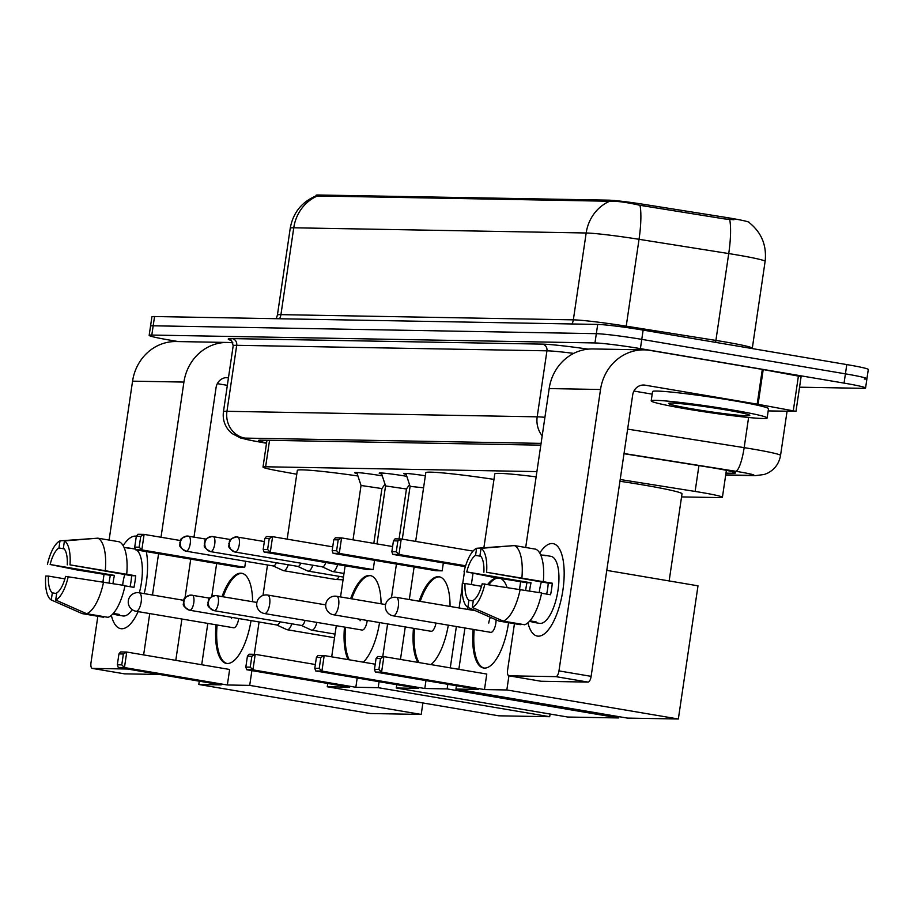 <?xml version="1.0" encoding="UTF-8"?>
<svg xmlns="http://www.w3.org/2000/svg" width="914" height="914" viewBox="0 0 914 914"><rect width="100%" height="100%" fill="white"/><g stroke="black" fill="none" stroke-linecap="round" stroke-linejoin="round"><path stroke-width="1.37" d="M406.182 474.435A18.76 0.983 8.4 0 1 403.691 473.566A18.76 0.983 8.4 0 1 425.353 475.783M381.652 474A18.76 0.983 8.4 0 1 379.161 473.132A18.76 0.983 8.4 0 1 404.799 476A18.76 0.983 8.4 0 1 406.81 476.343M357.123 473.566A18.76 0.983 8.4 0 1 354.632 472.687A18.76 0.983 8.4 0 1 380.27 475.554A18.76 0.983 8.4 0 1 382.281 475.908M749.274 222.628L749.286 222.49A31.647 1.657 -171.6 0 0 724.722 217.224L644.233 204.416A31.647 1.657 -171.6 0 0 608.541 200.155L318.426 195.002A31.647 1.657 -171.6 0 0 316.05 195.276L315.958 195.95C301.631 202.063 293.051 212.825 290.241 228.203L277.422 315.056A46.888 2.456 8.4 0 1 280.929 314.644L573.341 319.843A46.888 2.456 8.4 0 1 626.216 326.161L715.902 340.419A46.888 2.456 8.4 0 1 723.625 341.687A46.888 2.456 8.4 0 1 752.302 348.223L752.256 348.577M536.906 471.601L265.631 466.78A35.166 1.839 -171.6 0 0 263.004 467.088A35.166 1.839 -171.6 0 0 279.124 471.041L296.764 474.24M681.558 496.919L719.775 497.593A35.166 1.839 -171.6 0 0 722.414 497.296A35.166 1.839 -171.6 0 0 695.12 491.435L620.183 479.519M178.413 341.585L170.678 340.271A35.166 1.839 8.4 0 1 149.165 335.369L150.536 326.104A35.166 1.839 8.4 0 1 153.175 325.795L596.339 333.679A35.166 1.839 8.4 0 1 641.777 339.368L845.427 373.849A35.166 1.839 8.4 0 1 866.929 378.75L868.3 369.484A35.166 1.839 8.4 0 0 846.787 364.583L643.136 330.103A35.166 1.839 8.4 0 0 597.699 324.424L154.546 316.53A35.166 1.839 8.4 0 0 151.907 316.838L150.536 326.104A35.166 1.839 8.4 0 1 153.175 325.795L596.339 333.679A35.166 1.839 8.4 0 1 641.777 339.368L845.427 373.849A35.166 1.839 8.4 0 1 866.929 378.75A35.166 1.839 8.4 0 1 864.301 379.059M733.953 219.737L724.482 218.903L640.006 205.307C626.741 202.302 616.63 200.943 609.672 201.251L315.981 195.939M149.165 335.369A35.166 1.839 8.4 0 1 151.804 335.061L594.968 342.944A35.166 1.839 8.4 0 1 640.406 348.634L844.056 383.115A35.166 1.839 8.4 0 1 865.569 388.016A35.166 1.839 8.4 0 1 862.93 388.324L799.556 387.193M725.979 473.144L732.857 473.258A35.166 1.839 -171.6 0 0 735.484 472.949A35.166 1.839 -171.6 0 0 708.19 467.1L623.999 453.71M540.814 445.152L261.016 440.171A35.166 1.839 -171.6 0 0 258.388 440.479A35.166 1.839 -171.6 0 0 266.568 442.902M121.756 628.752A46.888 17.537 99.6 0 1 111.325 615.362A46.888 17.537 99.6 0 0 120.762 628.661A46.888 17.537 99.6 0 0 121.756 628.752A46.888 17.537 99.6 0 0 135.078 617.556A46.888 17.537 99.6 0 0 138.151 611.615A46.888 17.537 99.6 0 1 121.756 628.752M123.139 545.647A46.888 17.537 99.6 0 1 135.432 536.107A46.888 17.537 99.6 0 1 136.369 536.187A46.888 17.537 99.6 0 0 135.432 536.107A46.888 17.537 99.6 0 0 123.139 545.647M232.899 342.899A46.888 43.415 91 0 0 227.632 342.453L176.276 341.539A46.888 43.415 91 0 0 132.564 381.161L109.097 540.071M227.632 342.453A46.888 43.415 91 0 0 183.92 382.075L161.013 537.249M146.32 551.61A46.888 17.537 99.6 0 1 144.195 593.609A46.888 17.537 99.6 0 0 146.32 551.61M104.059 574.255L102.939 581.841M97.844 616.276L91.012 662.57A5.861 2.194 -80.4 0 0 92.245 668.397A5.861 2.194 -80.4 0 0 92.371 668.408L124.533 673.846A5.861 2.194 99.6 0 1 124.407 673.835A5.861 2.194 99.6 0 1 124.281 673.812M127.549 669.025L92.371 668.408M158.579 553.678L152.478 595.014M149.736 613.58L143.635 654.904M159.71 674.475L124.533 673.846M175.796 660.354L181.897 619.018M185.016 597.882L190.74 559.128M193.997 537.066L216.081 387.525A11.722 10.854 -89 0 1 227.003 377.619A11.722 10.854 -89 0 1 228.466 377.756L225.495 377.711M217.326 383.652L227.346 385.342M56.657 593.574L52.327 592.832A23.444 8.774 99.6 0 1 48.419 576.083L64.894 578.882M95.136 538.38L60.004 540.86L58.953 547.989A23.444 8.774 99.6 0 0 50.133 564.509L114.444 575.397A23.444 8.774 -80.4 0 0 113.005 583.532M58.953 547.989L64.209 548.88M122.647 585.166A23.444 8.774 99.6 0 1 124.761 574.552M113.302 613.408L119.494 614.459A33.989 12.716 99.6 0 1 117.198 614.928A33.989 12.716 99.6 0 1 116.489 614.859A33.989 12.716 99.6 0 1 115.061 614.379L112.765 613.991M126.338 547.806A33.989 12.716 99.6 0 1 127.126 547.76A33.989 12.716 99.6 0 1 127.834 547.829L134.267 548.914A33.989 12.716 99.6 0 1 135.443 549.268M136.586 549.954A33.989 12.716 99.6 0 1 139.339 592.786M132.187 609.649A33.989 12.716 99.6 0 1 123.63 616.013A33.989 12.716 99.6 0 1 122.922 615.945L116.489 614.859M127.834 547.829A33.989 12.716 99.6 0 1 129.262 548.297L124.041 547.417M124.978 585.84L133.958 587.359A33.989 12.716 99.6 0 0 135.66 575.774L70.001 564.863L131.593 575.706A23.444 8.774 -80.4 0 1 130.028 586.685M50.133 564.509L76.422 569.845L110.365 575.329A33.989 12.716 99.6 0 0 109.086 582.869M67.282 564.818A23.444 8.774 99.6 0 0 63.374 548.069L64.426 540.939L97.798 538.163L119.231 541.785A38.685 14.475 99.6 0 1 126.738 573.992M125.024 585.577A38.685 14.475 99.6 0 1 108.081 617.338L86.647 613.705L55.697 600.041L56.748 592.912A23.444 8.774 99.6 0 0 65.568 576.391L125.024 585.577M97.798 538.163A38.685 14.475 99.6 0 1 105.304 570.359M103.59 581.944A38.685 14.475 99.6 0 1 86.647 613.705M47.414 564.464A30.482 11.402 99.6 0 1 60.004 540.86M64.426 540.939A30.482 11.402 99.6 0 1 70.001 564.863M68.287 576.437A30.482 11.402 99.6 0 1 55.697 600.041M52.327 592.832L51.275 599.961L82.214 613.625L103.648 617.258L103.75 616.607M51.275 599.961A30.482 11.402 99.6 0 1 45.7 576.037L48.419 576.083M115.164 613.728L115.061 614.379M114.444 575.397L110.365 575.329M135.66 575.774L131.593 575.706M731.303 409.803A58.61 3.062 8.4 0 1 767.154 417.972A58.61 3.062 8.4 0 1 687.031 409.015A58.61 3.062 8.4 0 1 651.191 400.846A58.61 3.062 8.4 0 1 731.303 409.803M651.191 400.846L652.55 391.58A58.61 3.062 8.4 0 1 732.674 400.538A58.61 3.062 8.4 0 1 768.514 408.707L767.154 417.972M693.669 409.129A41.027 2.148 8.4 0 1 668.648 403.314A41.027 2.148 8.4 0 1 724.665 409.678A41.027 2.148 8.4 0 1 749.72 415.276A41.027 2.148 8.4 0 1 693.669 409.129M287.179 539.146L297.324 470.424A64.471 3.37 8.4 0 1 357.911 475.966M222.079 596.545A45.711 17.103 99.6 0 1 240.748 573.181A45.711 17.103 99.6 0 1 241.719 573.272A45.711 17.103 99.6 0 1 252.595 601.72M251.042 620.629A45.711 17.103 99.6 0 1 227.415 663.507A45.711 17.103 99.6 0 1 226.455 663.427A45.711 17.103 99.6 0 1 216.012 624.799M227.346 684.986L124.453 667.563L118.249 667.46L221.154 684.883L198.795 684.483L370.296 713.526L421.205 714.428L249.705 685.386L227.346 684.986L229.643 669.471L126.749 652.048L124.453 667.563L121.768 664.866L117.335 664.786L118.249 667.46M249.705 685.386L251.887 670.613M254.298 654.321L259.073 621.988M262.992 595.448L267.494 564.966M180.389 540.528L144.115 534.393L140.745 536.324L136.323 536.244L137.923 534.279L144.115 534.393L141.83 549.908L135.626 549.794L238.531 567.217L244.724 567.331L245.615 561.265M216.652 563.515L211.797 596.454M207.809 623.405L201.708 664.741M199.286 681.181L198.795 684.483M421.205 714.428L422.896 702.957M117.335 664.786L118.946 653.91L120.545 651.933L126.749 652.048L123.367 653.99L118.946 653.91M121.768 664.866L123.367 653.99M140.745 536.324L139.145 547.212L141.83 549.908L244.724 567.331M136.323 536.244L134.712 547.132L139.145 547.212M135.626 549.794L134.712 547.132M138.985 592.752A9.38 3.507 99.6 0 1 139.179 592.763A9.38 3.507 99.6 0 1 141.156 602.075A9.38 3.507 99.6 0 1 136.255 611.272A9.38 3.507 99.6 0 1 136.049 611.26L233.584 627.769A9.38 3.507 -80.4 0 0 238.703 618.595A9.38 3.507 -80.4 0 0 238.703 618.538M231.802 617.373A9.38 3.507 -80.4 0 0 231.619 618.47M226.992 663.484A45.711 17.103 99.6 0 1 217.086 624.982M223.153 596.728A45.711 17.103 99.6 0 1 242.244 573.386M415.664 541.408L425.798 472.709A64.471 3.37 8.4 0 1 493.971 479.382M350.633 598.647A45.711 17.103 99.6 0 1 369.233 575.466A45.711 17.103 99.6 0 1 370.193 575.557A45.711 17.103 99.6 0 1 381.069 603.8M379.573 622.571A45.711 17.103 99.6 0 1 363.315 662.182M355.832 687.271L252.927 669.848L246.734 669.745L349.628 687.168L327.269 686.768L498.77 715.811L549.68 716.713L378.19 687.671L355.832 687.271L357.203 677.994M315.353 664.512L255.223 654.333L252.927 669.848L250.242 667.151L245.82 667.083L246.734 669.745M348.165 659.622A45.711 17.103 99.6 0 1 344.487 627.084M378.19 687.671L379.07 681.695M382.772 656.606L387.593 623.931M391.455 597.802L396.436 564.041M332.73 546.858L272.601 536.678L269.23 538.609L264.797 538.529L266.397 536.564L272.601 536.678L270.304 552.193L264.112 552.079L367.005 569.502L373.198 569.616L374.569 560.339M345.138 565.8L340.534 596.933M336.295 625.69L331.691 656.835M327.76 683.466L327.269 686.768M549.68 716.713L550.079 714.04M245.82 667.083L247.42 656.195L249.019 654.218L255.223 654.333L251.853 656.275L247.42 656.195M250.242 667.151L251.853 656.275M269.23 538.609L267.619 549.497L270.304 552.193L373.198 569.616M264.797 538.529L263.186 549.417L267.619 549.497M264.112 552.079L263.186 549.417M267.459 595.037A9.38 3.507 99.6 0 1 267.665 595.048A9.38 3.507 99.6 0 1 269.641 604.36A9.38 3.507 99.6 0 1 264.729 613.557A9.38 3.507 99.6 0 1 264.534 613.545L362.07 630.054A9.38 3.507 -80.4 0 0 367.177 620.88A9.38 3.507 -80.4 0 0 367.234 620.48M360.344 619.315A9.38 3.507 -80.4 0 0 360.093 620.755M349.239 659.805A45.711 17.103 99.6 0 1 345.561 627.267M351.696 598.83A45.711 17.103 99.6 0 1 370.73 575.671M483.894 547.657L494.782 473.943A64.471 3.37 8.4 0 1 536.13 476.868M419.138 601.206A45.711 17.103 99.6 0 1 438.206 576.7A45.711 17.103 99.6 0 1 439.166 576.78A45.711 17.103 99.6 0 1 450.042 606.439M448.317 625.165A45.711 17.103 99.6 0 1 430.94 664.592M424.804 688.505L321.911 671.082L315.707 670.967L418.601 688.391L396.253 687.991L567.743 717.033L618.652 717.947L447.163 688.905L424.804 688.505L425.97 680.599M375.231 664.204L324.196 655.555L321.911 671.082L319.214 668.385L314.793 668.305L315.707 670.967M418.029 662.41A45.711 17.103 99.6 0 1 413.471 628.306M447.163 688.905L447.837 684.3M450.271 667.86L456.372 626.536M459.114 607.97L462.118 587.611M462.735 583.463L464.426 571.947M465.055 567.731L465.215 566.646M392.609 546.549L341.573 537.9L338.203 539.843L333.77 539.763L335.369 537.786L341.573 537.9L339.277 553.416L333.084 553.313L435.978 570.736L442.182 570.839L443.347 562.933M414.111 567.034L409.312 599.538M405.268 626.924L400.469 659.428M396.733 684.689L396.253 687.991M618.652 717.947L618.847 716.645M314.793 668.305L316.404 657.417L318.003 655.452L324.196 655.555L320.825 657.497L316.404 657.417M319.214 668.385L320.825 657.497M338.203 539.843L336.592 550.719L339.277 553.416L442.182 570.839M333.77 539.763L332.17 550.651L336.592 550.719M333.084 553.313L332.17 550.651M419.103 662.581A45.711 17.103 99.6 0 1 414.545 628.489M336.443 596.259A9.38 3.507 99.6 0 1 336.638 596.282A9.38 3.507 99.6 0 1 338.614 605.582A9.38 3.507 99.6 0 1 333.701 614.791A9.38 3.507 99.6 0 1 333.507 614.768L431.042 631.288A9.38 3.507 -80.4 0 0 435.989 623.085M420.212 601.389A45.711 17.103 99.6 0 1 439.703 576.894M619.932 481.267A64.471 3.37 8.4 0 1 642.588 484.854A64.471 3.37 8.4 0 1 682.015 493.834L669.151 580.938M500.998 578.608A45.711 17.103 99.6 0 1 507.03 587.302M508.561 622.697A45.711 17.103 99.6 0 1 484.546 668.088A45.711 17.103 99.6 0 1 483.586 667.997A45.711 17.103 99.6 0 1 473.144 629.369M484.477 689.567L381.584 672.144L375.391 672.03L478.285 689.453L455.926 689.053L627.427 718.096L678.337 718.998L506.836 689.967L484.477 689.567L486.774 674.052L383.88 656.618L381.584 672.144L378.899 669.448L374.466 669.368L375.391 672.03M487.836 584.309A45.711 17.103 99.6 0 1 496.576 577.865M506.836 689.967L508.927 675.812M472.984 573.535L471.361 584.572M467.979 607.422L467.682 609.421M464.94 627.987L458.839 669.322M456.417 685.751L455.926 689.053M678.337 718.998L697.999 585.828L606.77 570.382M374.466 669.368L376.077 658.48L377.676 656.515L383.88 656.618L380.51 658.56L376.077 658.48M378.899 669.448L380.51 658.56M397.876 540.905L396.276 551.782L398.961 554.478L401.246 538.963L397.876 540.905L393.454 540.825L395.054 538.849L401.246 538.963L473.029 551.119M465.363 566.669L392.757 554.375L391.843 551.702L396.276 551.782M392.757 554.375L398.961 554.478L465.637 565.777M393.454 540.825L391.843 551.702M396.116 597.322A9.38 3.507 99.6 0 1 396.31 597.345A9.38 3.507 99.6 0 1 398.287 606.645A9.38 3.507 99.6 0 1 393.386 615.853A9.38 3.507 99.6 0 1 393.18 615.83L490.727 632.351A9.38 3.507 -80.4 0 0 495.834 623.165A9.38 3.507 -80.4 0 0 496.085 619.841M490.361 617.316A9.38 3.507 -80.4 0 0 488.75 623.04M484.123 668.065A45.711 17.103 99.6 0 1 474.217 629.552M488.921 584.48A45.711 17.103 99.6 0 1 497.639 578.048M276.736 624.982L286.733 629.586A10.545 3.942 -80.4 0 0 287.11 629.712A10.545 3.942 -80.4 0 0 287.339 629.723A10.545 3.942 -80.4 0 0 291.817 623.816M276.725 624.959A7.62 2.845 -80.4 0 0 276.885 625.005A7.62 2.845 -80.4 0 0 277.045 625.016A7.62 2.845 -80.4 0 0 279.901 621.794M213.945 610.609A7.62 2.845 -80.4 0 0 214.162 610.666L301.414 625.439A7.62 2.845 -80.4 0 1 301.254 625.404L311.251 630.02A10.545 3.942 -80.4 0 0 311.64 630.146A10.545 3.942 -80.4 0 0 311.857 630.169A10.545 3.942 -80.4 0 0 316.872 622.411M301.414 625.439A7.62 2.845 -80.4 0 0 301.574 625.45A7.62 2.845 -80.4 0 0 305.048 620.4M381.915 488.567L361.041 485.483L356.791 472.549M185.839 551.119A7.62 2.845 -80.4 0 0 186.056 551.176L273.309 565.96A7.62 2.845 -80.4 0 1 273.149 565.915L283.157 570.542A10.545 3.942 -80.4 0 0 283.534 570.656A10.545 3.942 -80.4 0 0 283.763 570.679A10.545 3.942 -80.4 0 0 288.241 564.772M273.309 565.96A7.62 2.845 -80.4 0 0 273.469 565.972A7.62 2.845 -80.4 0 0 276.325 562.75M409.518 484.603L406.444 489.001L385.571 485.928L381.321 472.995M297.69 566.372L307.675 570.976A10.545 3.942 -80.4 0 0 308.064 571.09A10.545 3.942 -80.4 0 0 308.281 571.113A10.545 3.942 -80.4 0 0 312.771 565.206M297.678 566.349A7.62 2.845 -80.4 0 0 297.838 566.394A7.62 2.845 -80.4 0 0 297.998 566.406A7.62 2.845 -80.4 0 0 300.843 563.184M322.219 566.806L332.205 571.41A10.545 3.942 -80.4 0 0 332.593 571.536A10.545 3.942 -80.4 0 0 332.81 571.547A10.545 3.942 -80.4 0 0 337.632 564.532M322.208 566.794A7.62 2.845 -80.4 0 0 322.356 566.829A7.62 2.845 -80.4 0 0 322.516 566.84A7.62 2.845 -80.4 0 0 325.772 562.521M423.57 487.802L410.1 486.362L405.85 473.429M538.357 636.167A46.888 17.537 99.6 0 1 527.926 622.777A46.888 17.537 99.6 0 0 537.363 636.075A46.888 17.537 99.6 0 0 538.357 636.167A46.888 17.537 99.6 0 0 551.679 624.959A46.888 17.537 99.6 0 0 562.875 558.808A46.888 17.537 99.6 0 0 552.033 543.522A46.888 17.537 99.6 0 1 553.027 543.613A46.888 17.537 99.6 0 1 562.704 591.461A46.888 17.537 99.6 0 1 538.357 636.167M539.74 553.061A46.888 17.537 99.6 0 1 552.033 543.522A46.888 17.537 99.6 0 0 539.74 553.061M758.083 404.308L757.18 404.148L762.31 369.405L763.213 369.564L758.083 404.308L795.98 411.346L768.194 410.912M762.31 369.405L650.242 350.428A46.888 43.415 91 0 0 644.233 349.868A46.888 43.415 91 0 0 600.521 389.49L558.968 670.899L591.13 676.349L632.682 394.939A11.722 10.854 -89 0 1 643.605 385.034A11.722 10.854 -89 0 1 645.113 385.171L757.18 404.148M763.213 369.564L801.11 376.602L795.98 411.346M644.233 349.868L592.878 348.954A46.888 43.415 91 0 0 549.165 388.576L525.699 547.486M520.66 581.67L519.54 589.256M514.445 623.691L507.613 669.985A5.861 2.194 -80.4 0 0 508.847 675.8A5.861 2.194 -80.4 0 0 508.972 675.812L541.122 681.261A5.861 2.194 99.6 0 1 541.008 681.25A5.861 2.194 99.6 0 1 540.882 681.216M591.13 676.349A5.861 2.194 99.6 0 1 588.056 682.095L555.895 676.646L508.972 675.812M555.895 676.646A5.861 2.194 -80.4 0 0 558.968 670.899M588.056 682.095L541.122 681.261M633.928 391.055L652.173 394.151M473.258 600.978L468.928 600.247A23.444 8.774 99.6 0 1 465.02 583.498L481.495 586.285M511.737 545.795L476.605 548.274L475.554 555.392A23.444 8.774 99.6 0 0 466.734 571.924L531.045 582.812A23.444 8.774 -80.4 0 0 529.606 590.947M475.554 555.392L480.81 556.283M539.249 592.58A23.444 8.774 99.6 0 1 541.362 581.955M529.903 620.823L536.095 621.874A33.989 12.716 99.6 0 1 533.799 622.331A33.989 12.716 99.6 0 1 533.091 622.274A33.989 12.716 99.6 0 1 531.662 621.794L529.366 621.406M542.939 555.221A33.989 12.716 99.6 0 1 543.716 555.164A33.989 12.716 99.6 0 1 544.436 555.232L550.868 556.329A33.989 12.716 99.6 0 1 557.883 591.015A33.989 12.716 99.6 0 1 540.231 623.428A33.989 12.716 99.6 0 1 539.523 623.359L533.091 622.274M544.436 555.232A33.989 12.716 99.6 0 1 545.864 555.712L540.642 554.832M541.579 593.243L550.559 594.763A33.989 12.716 99.6 0 0 552.262 583.189L486.602 572.267L548.194 583.109A23.444 8.774 -80.4 0 1 546.629 594.1M466.734 571.924L493.023 577.26L526.967 582.732A33.989 12.716 99.6 0 0 525.676 590.284M483.883 572.221A23.444 8.774 99.6 0 0 479.976 555.472L481.027 548.354L514.399 545.567L535.832 549.2A38.685 14.475 99.6 0 1 543.339 581.407M541.625 592.98A38.685 14.475 99.6 0 1 524.682 624.753L503.237 621.12L472.298 607.444L473.349 600.327A23.444 8.774 99.6 0 0 482.169 583.806L541.625 592.98M514.399 545.567A38.685 14.475 99.6 0 1 521.905 577.774M520.192 589.359A38.685 14.475 99.6 0 1 503.237 621.12M464.015 571.867A30.482 11.402 99.6 0 1 476.605 548.274M481.027 548.354A30.482 11.402 99.6 0 1 486.602 572.267M484.888 583.852A30.482 11.402 99.6 0 1 472.298 607.444M468.928 600.247L467.877 607.364L498.816 621.04L520.249 624.673L520.352 624.022M467.877 607.364A30.482 11.402 99.6 0 1 462.301 583.452L465.02 583.498M531.765 621.143L531.662 621.794M531.045 582.812L526.967 582.732M552.262 583.189L548.194 583.109M318.426 195.002L318.255 196.133M608.541 200.155L608.381 201.297M644.233 204.416L643.982 206.096M724.722 217.224L724.482 218.903M269.539 440.331L265.631 466.78M698.924 465.626L695.12 491.435M748.897 222.353C761.476 232.35 766.892 245.363 765.121 261.37A46.888 2.456 -171.6 0 0 736.444 254.835A46.888 2.456 -171.6 0 0 728.732 253.566L639.035 239.308A46.888 2.456 -171.6 0 0 586.171 232.99L293.76 227.792A41.027 37.988 -89 0 1 317.261 196.053M609.672 201.251A41.027 37.988 91 0 0 586.171 232.99L573.341 319.843A11.722 10.854 -89 0 1 571.97 323.956M640.006 205.307A41.027 8.523 99 0 1 639.035 239.308L626.216 326.161A11.722 2.434 -81 0 0 626.033 327.452M279.558 318.757A11.722 10.854 -89 0 0 280.929 314.644L293.76 227.792A46.888 2.456 -171.6 0 0 290.241 228.203M729.669 219.451A41.027 8.523 99 0 1 728.732 253.566L715.902 340.419A11.722 2.434 -81 0 0 715.651 342.384M846.787 364.583L844.056 383.115M154.546 316.53L151.804 335.061M597.699 324.424L594.968 342.944M643.136 330.103L640.406 348.634M725.716 474.926L752.176 475.394A23.444 1.222 -171.6 0 0 739.586 471.921A23.444 1.222 -171.6 0 0 735.736 471.281L624.034 453.515M627.632 429.123L744.156 447.654A46.888 2.456 8.4 0 1 751.868 448.911A46.888 2.456 8.4 0 1 780.545 455.446L787.068 411.254M748.6 417.481L744.156 447.654A23.444 4.867 99 0 1 735.736 471.281M231.013 340.396A52.749 2.765 8.4 0 1 232.202 338.603L542.436 344.121A52.749 2.765 8.4 0 1 588.216 349.148M233.196 345.709L223.45 411.723A46.888 2.456 8.4 0 1 226.958 411.311L236.703 345.309A46.888 2.456 -171.6 0 0 233.196 345.709C231.87 340.853 231.002 338.991 230.591 340.134M541.077 443.37L244.975 438.103A23.444 21.708 -89 0 1 226.958 411.311L537.192 416.83L546.938 350.827L236.703 345.309A5.861 5.427 91 0 0 232.202 338.603M542.196 435.818A23.444 21.708 -89 0 1 537.192 416.83A46.888 2.456 8.4 0 1 544.927 417.298M573.718 353.387A46.888 2.456 -171.6 0 0 546.938 350.827A5.861 5.427 91 0 0 542.436 344.121M244.975 438.103A23.444 1.222 -171.6 0 0 253.966 440.948L266.522 443.221M253.966 440.948A23.444 12.408 100.3 0 1 253.212 440.856L266.511 443.267M725.682 475.143L755.181 475.668A23.444 21.708 -89 0 1 752.176 475.394M733.051 471.898L732.857 473.258M183.92 382.075L132.564 381.161M183.68 600.304L139.179 592.763A9.38 9.38 0 0 0 128.28 601.138A9.38 9.38 0 0 0 136.049 611.26A9.38 3.507 99.6 0 1 135.786 611.18M325.715 604.885L267.665 595.048A9.38 9.38 0 0 0 256.754 603.423A9.38 9.38 0 0 0 264.534 613.545A9.38 3.507 99.6 0 1 264.26 613.465M385.594 604.565L336.638 596.282A9.38 9.38 0 0 0 325.738 604.657A9.38 9.38 0 0 0 333.507 614.768A9.38 3.507 99.6 0 1 333.244 614.699M475.509 610.746L396.31 597.345A9.38 9.38 0 0 0 385.411 605.719A9.38 9.38 0 0 0 393.18 615.83A9.38 3.507 99.6 0 1 392.917 615.762M189.415 610.164A7.62 2.845 -80.4 0 0 189.632 610.232A7.62 2.845 -80.4 0 0 189.792 610.244A7.62 2.845 -80.4 0 0 193.757 602.977A7.62 2.845 -80.4 0 0 192.18 595.208A7.62 2.845 -80.4 0 0 192.02 595.185A7.62 7.061 -89 0 0 183.943 601.538A7.62 7.061 91 0 0 189.792 610.244M256.903 602.44L215.567 595.528C205.627 598.464 209.58 600.11 207.866 602.303C209.123 604.44 204.393 605.194 214.162 610.666A7.62 2.845 -80.4 0 0 214.322 610.678A7.62 2.845 -80.4 0 0 218.275 603.411A7.62 2.845 -80.4 0 0 216.709 595.642A7.62 2.845 -80.4 0 0 216.549 595.62A7.62 7.061 -89 0 0 208.472 601.972A7.62 7.061 91 0 0 214.322 610.678M206.096 539.123L187.461 536.05C177.522 538.986 181.475 540.631 179.761 542.825C181.018 544.961 176.288 545.704 186.056 551.176A7.62 2.845 -80.4 0 0 186.216 551.199A7.62 2.845 -80.4 0 0 190.181 543.933A7.62 2.845 -80.4 0 0 188.604 536.152A7.62 2.845 -80.4 0 0 188.444 536.141A7.62 7.061 -89 0 0 180.366 542.493A7.62 7.061 91 0 0 186.216 551.199M335.415 579.43A10.545 3.942 -80.4 0 0 335.632 579.476A10.545 3.942 -80.4 0 0 335.849 579.499A10.545 3.942 -80.4 0 0 336.101 579.487A10.545 3.942 -80.4 0 0 339.185 576.368M210.369 551.553A7.62 2.845 -80.4 0 0 210.586 551.622A7.62 2.845 -80.4 0 0 210.746 551.633A7.62 2.845 -80.4 0 0 214.699 544.367A7.62 2.845 -80.4 0 0 213.133 536.587A7.62 2.845 -80.4 0 0 212.973 536.575A7.62 7.061 -89 0 0 204.896 542.927A7.62 7.061 91 0 0 210.746 551.633M234.898 551.987A7.62 2.845 -80.4 0 0 235.115 552.056A7.62 2.845 -80.4 0 0 235.275 552.067A7.62 2.845 -80.4 0 0 239.228 544.801A7.62 2.845 -80.4 0 0 237.651 537.032A7.62 2.845 -80.4 0 0 237.491 537.009A7.62 7.061 -89 0 0 229.414 543.362A7.62 7.061 91 0 0 235.275 552.067M600.521 389.49L549.165 388.576M645.113 385.171L642.096 385.114M793.295 410.694L798.425 375.951M266.957 440.285L263.004 467.088M726.39 470.344L722.414 497.296M765.121 261.37L752.302 348.223M277.422 315.056L276.234 318.7M865.569 388.016L866.929 378.75M223.45 411.723C222.525 419 224.467 425.41 229.277 430.951L232.007 433.522L240.576 438.023L253.212 440.856M755.181 475.668L764.287 474.48L767.783 473.064C774.901 469.27 779.151 463.398 780.545 455.446M92.245 668.397L124.407 673.835M276.885 625.005L189.632 610.232C179.864 604.76 184.594 604.005 183.337 601.869C185.051 599.675 181.098 598.03 191.037 595.094L209.672 598.167M334.513 637.732L287.11 629.712M335.05 634.11L311.64 630.146M373.826 543.362L381.915 488.556L385 484.169M283.534 570.656L335.632 579.476L343.058 579.819M361.041 485.471L353.021 539.843M297.838 566.394L210.586 551.622C200.817 546.138 205.547 545.395 204.29 543.259C206.004 541.065 202.051 539.42 211.991 536.484L230.625 539.557M406.444 488.99L399.075 538.929M385.571 485.905L377.002 543.899M343.47 577.088L308.064 571.09M322.356 566.829L235.115 552.056C225.347 546.583 230.065 545.829 228.808 543.693C230.534 541.499 226.581 539.854 236.52 536.918L264.352 541.545M410.1 486.339L402.297 539.146M344.007 573.466L332.593 571.536M508.847 675.8L541.008 681.25"/></g></svg>

